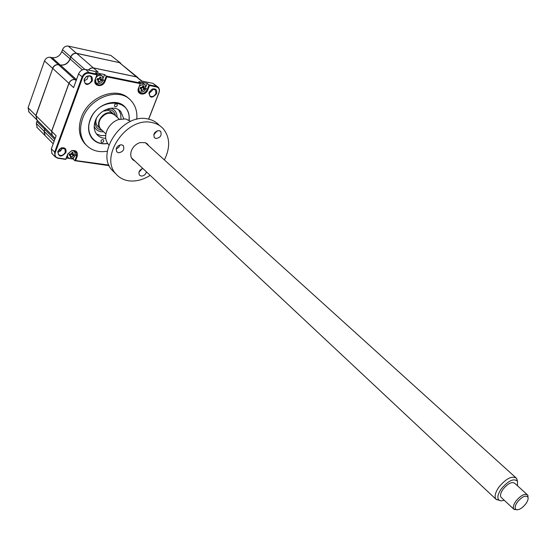 <?xml version="1.0" encoding="UTF-8"?>
<svg xmlns="http://www.w3.org/2000/svg" width="556" height="556" viewBox="0 0 556 556"><rect width="100%" height="100%" fill="white"/><g stroke="black" fill="none" stroke-linecap="round" stroke-linejoin="round"><path stroke-width="0.83" d="M44.814 135.337L44.063 131.237L45.071 128.151M36.647 119.721L36.008 115.585M29.058 112.083L28.071 107.739L35.848 115.509L52.737 68.374M28.071 107.739L44.508 60.91L52.57 68.305C53.807 65.594 55.767 64.371 58.436 64.621L60.277 65.003C64.704 65.42 67.943 63.391 70.007 58.894L70.709 56.927C71.953 54.224 73.892 53.008 76.526 53.279L119.276 62.592M44.508 60.91C45.724 58.227 47.663 57.018 50.325 57.282L52.153 57.664L60.284 65.101M52.153 57.664C56.552 58.102 59.77 56.093 61.799 51.638L62.494 49.686C63.718 47.01 65.643 45.807 68.263 46.085L110.804 55.405L120.582 63.113M37.224 127.63L36.3 123.411L37.287 120.339M110.804 55.405L120.749 63.238M88.404 75.887L87.09 79.251L84.039 80.822M84.317 79.188L84.853 82.955C87.473 84.707 89.724 83.935 91.622 80.648L91.073 76.853L89.321 75.922L86.465 76.554L84.317 79.188M84.116 79.313C84.762 85.554 87.487 86.097 92.282 80.94C92.831 76.415 90.913 74.886 86.521 76.367L84.116 79.313M62.23 147.875L60.632 150.905L57.789 152.177M58.026 151.162L58.408 154.464C61 156.305 63.294 155.569 65.295 152.247L64.906 148.925L61.063 148.139L58.026 151.162M57.817 151.322C58.54 157.174 61.243 157.577 65.942 152.539C66.581 148.813 65.003 147.277 61.216 147.938L57.817 151.322M149.084 92.261L149.064 92.324C149.515 98.204 152.01 98.683 156.563 93.755C157.306 89.85 155.819 88.293 152.101 89.078L149.084 92.261M149.237 92.143L149.731 95.847C152.094 97.321 154.165 96.529 155.93 93.477L155.43 89.752L151.934 89.294L149.237 92.143M152.622 89.057L152.323 90.454L148.939 93.519M129.055 98.822C116.781 85.812 88.265 96.647 81.329 117.552C77.916 127.706 78.931 136.255 84.373 143.191L86.34 145.213M136.755 119.325C137.443 111.867 135.574 105.675 131.133 100.74C119.338 86.611 89.669 97.196 82.552 118.699C79.126 128.867 80.133 137.422 85.582 144.365C91.059 150.44 98.336 152.719 107.419 151.197M129.152 120.242C129.576 115.002 128.241 110.637 125.142 107.162C116.635 96.855 95.194 104.486 90.023 119.992C87.514 127.387 88.258 133.607 92.261 138.653C96.139 142.913 101.289 144.539 107.697 143.545M142.114 81.113L136.498 76.909L93.366 67.929L90.697 68.235L88.362 70.035M143.191 88.091L143.587 86.673M146.068 86.451L147.27 83.331L138.757 81.586L140.515 83.066L138.527 87.966C135.733 94.687 145.498 96.584 147.84 89.843L149.501 85.541L156.625 86.993C158.974 87.758 159.78 89.551 159.037 92.372L148.605 119.13M138.812 91.844L140.432 92.06M95.625 83.24L97.515 83.553M103.291 77.951L104.549 74.56L106.279 76.061L140.515 83.066L138.687 87.848L139.32 92.518C142.336 94.423 144.97 93.436 147.208 89.558L149.036 84.811L156.556 86.347L158.641 87.591L159.516 89.884L159.106 92.47L148.695 119.151M109.039 165.243L108.893 165.625L74.817 160.698L76.554 156.034L76.075 151.878L73.712 150.627L71.46 150.891L67.895 153.977L65.837 159.398L57.734 158.231L55.141 156.792L54.627 152.281L82.052 77.006C83.567 73.739 85.916 72.252 89.092 72.544L97.244 74.212L95.521 72.711L104.549 74.56M108.976 165.104L75.623 160.538L77.194 156.319C78.007 151.851 76.151 149.974 71.627 150.697L67.721 154.068L65.796 159.12L58.116 158.008C55.447 157.32 54.502 155.506 55.273 152.566L82.712 77.298C84.109 74.316 86.249 72.954 89.155 73.225L96.883 74.796L97.244 74.212L95.424 79.147L96.098 83.88C99.322 86.006 102.109 85.04 104.459 80.961L106.279 76.061L106.766 76.818L140.181 83.636M157.876 86.889L152.935 83.344L141.335 80.954L136.498 76.909M144.122 88.029L143.003 87.765L143.462 86.59M76.408 79.862L74.963 79.571C72.259 79.341 70.271 80.599 68.993 83.351L51.68 131.327L56.121 135.768L51.347 148.932L51.868 153.428L52.389 153.963M59.568 149.008L60.389 151.114L59.506 149.064M51.68 131.327L52.167 135.268L52.625 135.733M93.366 67.929L98.092 72.044L85.589 69.465C82.427 69.166 80.085 70.647 78.577 73.899L73.607 87.584L68.993 83.351M72.926 153.22L72.857 152.629M66.331 158.064L69.222 158.488M70.681 158.696L73.197 159.065L73.885 157.202M75.255 152.601L74.886 150.961M75.623 160.538L74.817 160.698L73.197 159.065M96.883 74.796L95.236 79.272C92.442 86.201 102.79 88.216 105.112 81.252L106.766 76.818M149.501 85.541L147.27 83.331M100.997 140.842L101.157 142.176L101.859 142.538L102.964 142.239L103.729 141.28L103.569 139.938L102.867 139.584L101.762 139.883L100.997 140.842M114.508 105.07L114.696 106.495L115.203 106.808L116.489 106.537L117.246 105.577L117.059 104.153L116.551 103.84L115.259 104.111L114.508 105.07M128.95 120.124C132.092 97.87 97.814 97.168 90.239 120.033C84.866 133.44 94.569 146.006 107.565 143.351M105.723 138.277C102.082 138.27 99.156 137.026 96.925 134.538C93.978 130.855 93.429 126.309 95.271 120.902C99.051 109.629 114.654 104.083 120.84 111.638L123.745 118.706M105.689 135.497L100.733 135.581L96.424 133.913M118.623 109.803L120.645 113.959L120.965 118.901M66.915 156.472L67.443 157.049M67.332 155.353L67.992 157.605L69.924 158.668C72.301 158.759 74.052 157.619 75.171 155.249L74.768 151.746L72.871 150.704M73.837 155.284L73.816 155.805L73.1 155.826L71.21 157.501L70.209 157.355L70.577 155.916L69.055 155.103L69.444 154.047L70.327 154.2L71.793 153.248L72.058 152.351L73.058 152.504L73.225 154.568L74.205 154.756L73.837 155.284M70.605 156.451L71.21 157.501M71.939 152.754L72.885 153.414M70.264 154.985L71.793 154.081L71.439 153.831M71.793 154.081L73.1 155.826M69.917 154.13L70.105 154.519M69.507 154.568L69.903 155.353M73.343 155.826L74.045 154.735M74.372 151.35L73.656 150.62M144.831 84.477L142.753 83.178L140.348 83.511M138.326 89.426L139.153 91.302L138.562 90.795M139.153 91.302L140.675 92.122C142.941 92.31 144.65 91.205 145.804 88.8L145.262 84.832L143.775 84.032L139.41 85.965M144.574 88.745L144.532 89.287L142.433 90.19L141.982 90.934L141.029 90.746L141.412 89.141L140.015 88.383L140.425 87.306L141.28 87.487L142.711 86.562L142.982 85.659L143.934 85.853L144.31 88.098L144.942 88.216L144.574 88.745M141.078 88.383L142.496 87.591L144.24 88.077M142.829 86.187L143.747 86.771M143.003 87.765L143.865 89.266M141.502 89.592L142.433 90.19M140.508 87.327L140.8 87.765M140.432 87.959L140.828 88.654M144.039 89.28L144.685 88.168M45.112 135.622L44.202 131.383L45.21 128.29M52.556 135.657L52.09 135.191L51.604 131.251L68.916 83.282C70.195 80.53 72.183 79.272 74.886 79.508L76.429 79.807M36.96 120.013L35.987 115.648L52.716 68.437C53.953 65.726 55.913 64.503 58.582 64.753L60.423 65.128C64.85 65.552 68.089 63.516 70.153 59.026L70.855 57.059C72.099 54.356 74.045 53.14 76.679 53.411L119.422 62.619L137.582 77.333M88.251 70.014L90.593 68.179L93.29 67.86L136.422 76.839L137.874 77.548M98.322 126.796L97.411 125.948C95.757 123.738 95.458 121.173 96.508 118.24M101.136 129.437L100.233 128.582C94.867 123.189 103.069 110.991 110.839 112.854L114.3 114.612M110.046 110.991L113.626 114.036M103.673 131.814L100.935 131.723C97.689 131.112 95.437 129.305 94.193 126.295M110.846 108.211C114.897 109.615 116.996 112.611 117.128 117.205M94.186 126.782L96.125 129.298M114.001 109.886L111.325 108.163M95.118 80.37L95.986 82.649L97.689 83.595C100.087 83.803 101.866 82.663 103.034 80.189L102.45 76.172L100.782 75.248L98.224 75.595L96.056 77.437M97.328 79.237L97.293 78.611L98.19 78.799L99.677 77.854L99.955 76.923L100.963 77.124L101.192 79.369L102.082 79.578L101.672 80.683L100.956 80.655L99.024 82.371L98.016 82.17L98.391 80.557L96.883 79.723L97.328 79.237L97.745 80.008M101.977 75.755L99.774 74.372L97.022 74.824M101.289 80.676L101.936 79.55M98.078 79.786L99.587 78.938L99.17 78.577M99.587 78.938L101.324 79.425M100.115 79.119L100.956 80.655M98.468 80.947L99.475 81.6M97.488 78.653L97.842 79.202M525.781 503.896C527.79 501.046 528.506 498.788 527.929 497.127C525.649 494.937 522.16 496.55 517.462 501.971C515.058 505.48 514.515 507.955 515.836 509.393C518.519 510.457 521.834 508.629 525.781 503.896M517.052 509.817L513.8 509.157C512.75 507.357 513.48 504.646 515.989 501.032C520.923 495.229 524.822 493.241 527.693 495.069L528.11 497.794M527.178 494.604L514.787 483.324C511.881 481.461 507.996 483.4 503.117 489.148C500.643 492.741 499.948 495.445 501.019 497.259L501.54 497.738M517.525 485.819L517.455 481.204C513.751 478.084 508.399 480.592 501.394 488.731C497.842 493.943 496.994 497.717 498.85 500.046L501.074 500.893L504.25 500.261M499.364 500.435L495.869 499.135C494.256 496.418 495.299 492.366 498.996 486.993C506.301 478.375 512.132 475.47 516.482 478.264L517.268 480.523M101.519 129.791L100.615 128.943C98.419 126.073 98.405 122.674 100.56 118.748C105.313 112.799 110.109 111.624 114.939 115.224L119.401 119.255M157.258 130.764L153.748 134.767M159.106 130.59L160.642 131.404C162.004 135.323 160.448 137.693 155.972 138.527L154.408 137.693C153.067 133.774 154.631 131.404 159.106 130.59M134.899 161.059C131.202 159.266 129.986 155.979 131.244 151.197C132.905 146.798 135.9 143.914 140.237 142.551L145.311 142.69L147.236 143.802L148.862 145.894M142.44 168.496L138.993 172.145M146.457 171.88C145.561 174.647 143.796 176.037 141.161 176.05L139.493 175.168C138.194 172.325 139.278 170.066 142.746 168.405M130.681 121.375L125.489 118.887L118.192 119.644C113.09 121.66 109.365 125.232 107.002 130.361C104.862 135.845 105.265 140.459 108.232 144.212L108.955 144.97M120.033 144.852L118.664 147.451L116.148 148.98M121.618 144.755L123.335 145.686C124.648 149.613 123.05 151.976 118.532 152.775L116.774 151.83C115.488 147.896 117.101 145.533 121.618 144.755M158.981 124.968C156.007 121.813 152.233 119.804 147.66 118.942C122.834 112.875 95.257 152.789 112.027 170.101L114.87 172.867M164.388 159.933C170.463 147.555 170.018 137.082 163.061 128.512C160.086 125.357 156.305 123.356 151.725 122.501C126.858 116.461 99.128 156.556 115.898 173.868C119.213 177.746 123.55 180.068 128.902 180.832C135.998 181.666 143.094 179.845 150.176 175.362M36.3 123.411L44.223 131.313M36.96 121.542L44.904 129.43M68.263 46.085L76.54 53.383M62.494 49.686L70.876 57.004M61.799 51.638L70.174 58.971M50.325 57.282L58.436 64.621M103.152 79.828L105.112 81.252M60.882 148.209L61.869 149.21M74.963 79.571L76.13 80.627M78.577 73.899L82.712 77.298M85.589 69.465L89.092 72.544L89.155 73.225M51.347 148.932L55.273 152.566M75.317 154.797L77.194 156.319M147.84 89.843L145.922 88.473M152.935 83.344L156.556 86.347L156.625 86.993M58.116 158.008L57.734 158.231M70.619 156.055L71.641 156.778M44.202 131.383L54.092 141.356M44.876 129.499L54.78 139.459M35.987 115.648L51.604 131.251M52.716 68.437L68.916 83.282M119.422 62.619L136.422 76.839M76.679 53.411L93.29 67.86M70.855 57.059L84.832 69.375M70.153 59.026L82.385 69.847M60.423 65.128L76.492 79.64M58.582 64.753L74.886 79.508M102.089 130.326L101.491 130.25C97.161 129.249 95.006 126.365 95.027 121.59M106.224 109.435L109.31 109.469C112.708 110.22 114.772 112.312 115.516 115.745M99.802 77.444L100.775 78.076M36.786 127.185L44.543 135.038M28.599 111.617L36.362 119.408M84.373 143.191L85.582 144.365M155.43 89.752L155.041 89.426M64.906 148.925L64.517 148.535M52.167 135.268L55.197 138.312M91.073 76.853L90.614 76.45M51.868 153.428L55.141 156.792M75.602 151.406L76.075 151.878M119.29 110.255L120.84 111.638M67.054 156.653L67.992 157.605M73.225 154.568L71.654 154.005M70.577 155.916L70.077 154.422M141.412 89.141L140.765 87.688M44.682 135.177L53.202 143.816M58.936 149.627L60.236 150.947M36.501 119.547L52.09 135.191M103.069 111.144L108.434 110.415L111.686 112.284M97.411 125.948L100.233 128.582M95.145 81.906L95.986 82.649M101.192 79.369L99.621 78.952M98.391 80.557L97.807 79.105M527.929 497.127L527.95 495.507M517.455 481.204L516.767 478.695M515.697 477.555L145.324 142.697M495.869 499.135L131.424 157.8M105.911 133.906L100.615 128.943M498.85 500.046L496.202 499.51M513.8 509.157L501.019 497.259M515.836 509.393L514.14 509.511M160.642 131.404L160.239 131.049M108.232 144.212L108.976 144.921M123.335 145.686L122.925 145.304M112.027 170.101L115.898 173.868"/></g></svg>
